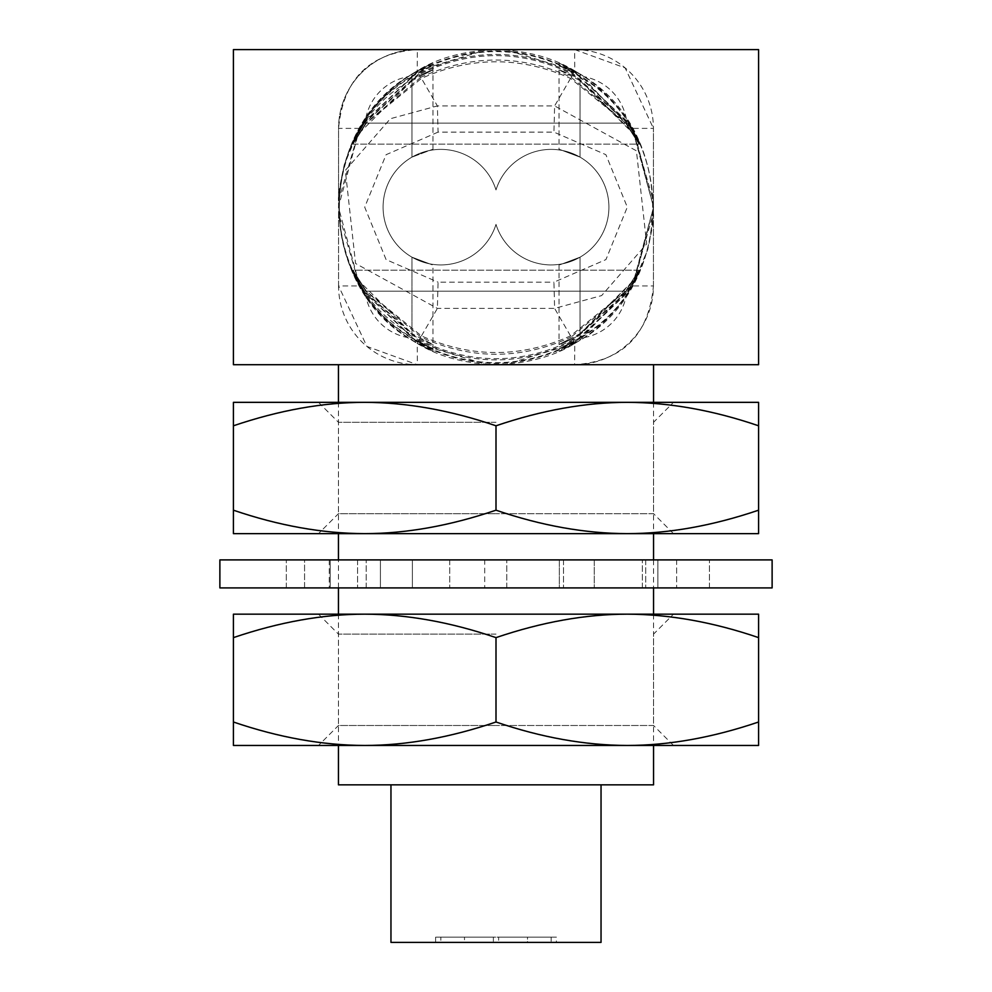<?xml version="1.0" encoding="UTF-8"?>
<svg xmlns="http://www.w3.org/2000/svg" width="992" height="992" viewBox="0 0 992 992"><rect width="100%" height="100%" fill="white"/><g stroke="black" fill="none" stroke-linecap="round" stroke-linejoin="round"><path stroke-width="0.74" stroke-dasharray="4.96 3.72" d="M556.4 937.142L527.508 937.142L527.508 942.4L464.492 942.4L527.508 942.4L527.508 937.142L435.6 937.142L556.4 937.142L556.4 942.4M464.492 942.4L435.6 942.4L464.492 942.4L464.492 937.142L464.492 942.4M390.96 942.4L601.04 942.4M390.96 784.846L601.04 784.846L390.96 784.846M653.554 784.846L338.446 784.846M653.554 402.343L653.554 533.634L338.446 533.634L338.446 402.343M653.554 559.897L653.554 587.909M653.554 614.16L653.554 745.463L338.446 745.463L338.446 614.16M338.446 587.909L338.446 559.897M653.554 364.709L338.446 364.709L653.554 364.709M338.557 200.855L359.6 128.377L344.298 164.635C339.76 185.194 337.838 197.272 338.557 200.855L338.57 128.377C343.207 79.224 369.47 52.96 417.347 49.6L758.582 49.6L758.582 364.709L574.653 364.709A78.777 78.777 98 0 0 653.43 285.932C648.793 335.085 622.542 361.336 574.653 364.709L496.062 364.709C527.831 363.469 554.057 356.388 574.752 343.468L506.019 364.362L485.993 364.362L417.248 343.468L407.811 337.578A52.514 52.514 -82.4 0 1 365.75 295.715L359.6 285.932L338.57 285.932A78.777 78.777 0 0 0 417.372 364.709L366.891 346.419L338.57 285.932L338.557 213.454L359.6 285.932M338.57 285.932L338.57 128.377L359.6 128.377L365.75 118.594A52.514 52.514 -82 0 1 407.811 76.731L417.248 70.841L417.347 49.6A78.777 78.777 -82 0 0 338.57 128.377A78.777 78.777 -82 0 1 417.347 49.6L233.418 49.6L233.418 364.709L417.347 364.709M417.372 364.709L496.062 364.709C465.322 363.791 439.047 356.711 417.248 343.468L417.372 364.709M653.43 285.932L653.43 128.377L653.43 285.932L632.4 285.932L647.702 249.674C652.24 229.115 654.162 217.037 653.443 213.454L632.4 285.932L626.25 295.715A157.356 157.356 90 0 1 584.189 337.59L574.752 343.468L574.628 364.709M574.876 343.393L580.035 340.281C676.879 285.039 676.73 129.121 580.035 74.028L574.876 70.916C554.069 60.338 554.02 60.425 574.728 71.176L580.022 74.363L580.022 157.12C553.052 146.952 553.052 146.952 580.022 157.12C553.052 146.952 553.052 146.952 580.022 157.12A57.772 57.772 0 0 1 580.022 257.188C553.052 267.356 553.052 267.356 580.022 257.188C553.052 267.356 553.052 267.356 580.022 257.188C553.052 267.356 553.052 267.356 580.022 257.188C553.052 267.356 553.052 267.356 580.022 257.188C553.052 267.356 553.052 267.356 580.022 257.188C553.052 267.356 553.052 267.356 580.022 257.188L580.022 339.958L574.728 343.133C554.032 353.896 554.082 353.983 574.876 343.393C554.082 353.983 554.032 353.896 574.728 343.133L628.953 291.177C644.106 263.723 644.044 263.723 628.754 291.177L363.246 291.177L417.719 342.364C469.91 369.47 522.09 369.47 574.281 342.364L628.754 291.177C644.044 263.723 644.106 263.723 628.953 291.177L363.047 291.177L417.471 342.798C469.824 370.214 522.176 370.214 574.529 342.798M574.752 70.841L584.189 76.731A52.514 52.514 97.6 0 1 626.25 118.594L632.4 128.377L653.43 128.377A78.777 78.777 0 0 0 574.628 49.6L574.752 70.841C552.953 57.598 526.678 50.518 495.938 49.6C464.169 50.84 437.943 57.92 417.248 70.841L485.981 49.947L496 49.6L506.007 49.947L574.752 70.841M584.201 76.719A157.356 157.356 90 0 1 626.25 118.594M653.418 213.454L653.418 200.855L632.4 128.377M411.978 74.363L417.272 71.176C437.968 60.413 437.918 60.338 417.124 70.916L411.965 74.028C315.121 129.27 315.27 285.188 411.965 340.281L417.124 343.393C437.931 353.97 437.98 353.884 417.272 343.133L411.978 339.958L411.978 257.188C438.948 267.356 438.948 267.356 411.978 257.188C438.948 267.356 438.948 267.356 411.978 257.188A57.772 57.772 0 0 1 411.978 157.12C438.948 146.952 438.948 146.952 411.978 157.12C438.948 146.952 438.948 146.952 411.978 157.12C438.948 146.952 438.948 146.952 411.978 157.12C438.948 146.952 438.948 146.952 411.978 157.12C438.948 146.952 438.948 146.952 411.978 157.12C438.948 146.952 438.948 146.952 411.978 157.12L411.978 76.731L418.351 73.036C437.695 63.178 437.584 62.98 418.016 72.466L411.978 75.975C314.786 132.258 314.786 282.05 411.978 338.334L418.016 341.843C437.596 351.317 437.708 351.131 418.351 341.273L411.978 337.578L411.978 257.188C438.948 267.356 438.948 267.356 411.978 257.188C438.948 267.356 438.948 267.356 411.978 257.188A57.772 57.772 0 0 1 411.978 157.12L411.978 80.699L420.211 76.235C437.187 68.002 437.013 67.716 419.703 75.38L411.978 79.571C315.121 131.304 315.121 283.005 411.978 334.738L419.703 338.942C437.038 346.58 437.199 346.282 420.211 338.074L411.978 333.61L411.978 257.188A57.772 57.772 0 0 1 411.978 157.12L411.978 74.363C314.638 132.717 314.638 281.592 411.978 339.958M417.124 343.393C437.931 353.97 437.98 353.884 417.272 343.133L417.471 342.798M365.75 118.594A157.356 157.356 -90 0 1 407.799 76.719M407.799 337.59A157.356 157.356 -90 0 1 365.75 295.715M574.653 49.6L625.121 67.902L653.43 128.377M574.876 70.916C554.069 60.338 554.02 60.425 574.728 71.176L574.529 71.511C522.176 44.094 469.824 44.094 417.471 71.511L363.047 123.132C347.894 150.586 347.956 150.586 363.246 123.132L628.754 123.132L574.281 71.945C522.09 44.838 469.91 44.838 417.719 71.945L363.246 123.132C347.956 150.586 347.894 150.586 363.047 123.132L628.953 123.132L574.529 71.511M417.471 71.511L417.272 71.176C437.968 60.413 437.918 60.338 417.124 70.916M574.281 342.364L580.022 338.334C677.214 282.05 677.214 132.258 580.022 75.975L573.984 72.466C554.404 62.992 554.292 63.178 573.649 73.036L580.022 76.731L580.022 157.12C553.052 146.952 553.052 146.952 580.022 157.12C553.052 146.952 553.052 146.952 580.022 157.12A57.772 57.772 0 0 1 580.022 257.188L580.022 337.578L573.649 341.273C554.305 351.131 554.416 351.329 573.984 341.843C554.416 351.329 554.305 351.131 573.649 341.273L573.252 340.578L627.924 291.177C643.783 263.698 643.659 263.698 627.552 291.177L364.448 291.177L419.194 339.822C470.394 364.969 521.606 364.969 572.806 339.822L627.552 291.177C643.659 263.698 643.783 263.698 627.924 291.177L364.076 291.177L418.748 340.578C470.245 366.321 521.755 366.321 573.252 340.578M628.754 123.132C644.044 150.586 644.106 150.586 628.953 123.132C644.106 150.586 644.044 150.586 628.754 123.132M580.022 339.958L634.496 282.026L653.554 207.117L634.483 132.246L580.022 74.363M363.246 291.177C347.956 263.723 347.894 263.723 363.047 291.177C347.894 263.723 347.956 263.723 363.246 291.177M417.719 342.364L418.016 341.843C437.596 351.317 437.708 351.131 418.351 341.273L418.748 340.578M418.748 73.73L364.076 123.132C348.217 150.61 348.341 150.61 364.448 123.132L627.552 123.132C643.672 150.61 643.796 150.61 627.924 123.132L573.252 73.73C521.755 47.988 470.245 47.988 418.748 73.73L418.351 73.036C437.695 63.178 437.584 62.98 418.016 72.466L417.719 71.945M574.281 71.945L573.984 72.466C554.404 62.992 554.292 63.178 573.649 73.036L573.252 73.73M572.806 339.822L572.297 338.942L580.022 334.738L634 280.364L653.554 207.154L634 133.945L580.022 79.571L572.297 75.38C554.962 67.729 554.801 68.026 571.789 76.235L580.022 80.699L580.022 157.12C553.052 146.952 553.052 146.952 580.022 157.12C553.052 146.952 553.052 146.952 580.022 157.12A57.772 57.772 0 0 1 580.022 257.188L580.022 333.61L571.789 338.074C554.813 346.307 554.987 346.592 572.297 338.942C554.987 346.592 554.813 346.307 571.789 338.074L571.181 337.007L626.2 291.177C643.312 263.624 643.126 263.624 625.654 291.177L366.346 291.177L421.464 335.904C471.15 358.062 520.85 358.062 570.536 335.904L625.654 291.177C643.126 263.624 643.312 263.624 626.2 291.177L365.8 291.177L420.819 337.007C470.94 360.009 521.06 360.009 571.181 337.007M627.552 123.132L572.806 74.487C521.606 49.34 470.394 49.34 419.194 74.487L364.448 123.132C348.341 150.61 348.217 150.61 364.076 123.132L627.924 123.132C643.796 150.61 643.672 150.61 627.552 123.132M580.022 337.578C677.139 282.249 677.139 132.06 580.022 76.731M364.448 291.177C348.328 263.698 348.204 263.698 364.076 291.177C348.204 263.698 348.328 263.698 364.448 291.177M411.978 76.731C314.861 132.06 314.861 282.249 411.978 337.578M419.194 339.822L419.703 338.942C437.038 346.58 437.199 346.282 420.211 338.074L420.819 337.007M420.819 77.302L365.8 123.132C348.688 150.685 348.874 150.685 366.346 123.132L625.654 123.132C643.101 150.635 643.287 150.635 626.2 123.132L571.181 77.302C521.06 54.3 470.94 54.3 420.819 77.302L420.211 76.235C437.187 68.002 437.013 67.716 419.703 75.38L419.194 74.487M572.806 74.487L572.297 75.38C554.962 67.729 554.801 68.026 571.789 76.235L571.181 77.302M570.536 335.904L554.615 308.4L601.623 295.591L646.66 243.933L636.43 150.821L554.615 105.921L553.945 132.122L438.055 132.122L437.385 105.921L390.377 118.718L345.34 170.376L355.57 263.488L437.385 308.4L554.615 308.4L553.945 282.187L605.938 259.594L627.291 207.13L605.901 154.69L553.945 132.122M625.654 123.132L570.536 78.405C520.85 56.246 471.15 56.246 421.464 78.405L366.346 123.132C348.874 150.685 348.688 150.685 365.8 123.132L626.2 123.132C643.287 150.635 643.101 150.635 625.654 123.132M580.022 333.61L633.9 279.992L653.554 207.167L633.9 134.317L580.022 80.699M366.346 291.177C348.899 263.674 348.713 263.674 365.8 291.177C348.713 263.674 348.899 263.674 366.346 291.177M411.978 80.699L358.1 134.317L338.446 207.167L358.1 279.992L411.978 333.61M421.464 335.904L437.385 308.4L438.055 282.187L553.945 282.187M570.536 78.405L554.615 105.921L437.385 105.921L421.464 78.405M438.055 132.122L386.062 154.715L364.709 207.179L386.099 259.619L438.055 282.187M580.035 74.028L580.022 157.12A57.772 57.772 0 0 1 559.848 264.269A57.772 57.772 0 0 1 496 224.378A57.772 57.772 0 0 1 407.08 254.026A57.772 57.772 0 0 1 407.08 160.295A57.772 57.772 0 0 1 496 189.931A57.772 57.772 0 0 1 608.914 207.154A57.772 57.772 0 0 1 496 224.378A57.772 57.772 0 0 1 407.08 254.026A57.772 57.772 0 0 1 407.08 160.295A57.772 57.772 0 0 1 496 189.931A57.772 57.772 0 0 1 608.914 207.154A57.772 57.772 0 0 1 580.022 257.188A57.772 57.772 0 0 0 580.022 157.12A57.772 57.772 0 0 1 580.022 257.188L580.035 340.281M411.978 338.334L411.978 257.188A57.772 57.772 0 0 1 411.978 157.12A57.772 57.772 0 0 0 411.978 257.188C438.948 267.356 438.948 267.356 411.978 257.188C438.948 267.356 438.948 267.356 411.978 257.188A57.772 57.772 0 0 1 411.978 157.12L411.978 75.975M551.143 937.142L498.629 937.142L551.143 937.142L551.143 942.4L498.629 942.4L498.629 937.142M493.371 937.142L440.857 937.142L493.371 937.142L493.371 942.4L440.857 942.4L440.857 937.142M498.629 942.4L551.143 942.4M440.857 942.4L493.371 942.4M496 614.16L673.506 614.16L496 614.16M496 634.124L338.446 634.124L496 634.124M496 637.62C449.971 622.009 406.212 614.197 364.709 614.16C322.586 614.296 278.826 622.108 233.418 637.62L233.418 614.16L758.582 614.16L758.582 637.62C712.566 622.009 668.794 614.197 627.291 614.16C585.168 614.296 541.409 622.108 496 637.62L496 722.002C541.942 737.602 585.714 745.426 627.291 745.463L758.582 745.463L758.582 637.62M364.709 745.463L627.291 745.463L233.418 745.463L233.418 722.002C279.434 737.614 323.206 745.426 364.709 745.463C406.732 745.352 450.492 737.527 496 722.002M233.418 637.62L233.418 722.002M627.291 745.463C669.414 745.339 713.174 737.515 758.582 722.002M673.506 745.463L653.554 725.499L496 725.499L653.554 725.499L653.554 634.124L673.506 614.16M318.494 614.16L338.446 634.124L338.446 725.499L496 725.499L338.446 725.499L318.494 745.463M219.877 559.897L772.123 559.897M594.27 559.897L642.345 559.897L563.518 559.897L594.27 559.897L594.27 587.909L676.643 587.909L563.518 587.909L594.27 587.909L594.27 559.897M559.339 559.897L506.788 559.897L559.339 559.897L559.339 587.909L449.723 587.909L563.518 587.909L559.339 587.909L559.339 559.897M484.704 559.897L449.723 559.897L484.704 559.897L484.704 587.909L484.704 559.897M412.387 559.897L366.184 559.897L412.387 559.897L412.387 587.909L357.579 587.909L449.723 587.909L412.387 587.909L412.387 559.897M380.407 559.897L357.579 559.897L380.407 559.897L380.407 587.909L380.407 559.897M304.569 559.897L357.579 559.897L286.316 559.897L304.569 559.897L304.569 587.909L286.316 587.909L357.579 587.909L304.569 587.909L304.569 559.897M330.2 559.897L286.316 559.897L330.2 559.897L329.257 559.897L330.2 559.897L330.2 587.909L330.2 559.897M676.643 559.897L642.345 559.897L676.643 559.897L645.718 559.897L676.643 559.897L676.643 587.909L676.643 559.897M657.87 559.897L709.429 559.897L657.87 559.897L657.87 587.909L709.429 587.909L657.87 587.909L657.87 559.897M219.877 587.909L772.123 587.909M642.345 587.909L642.345 559.897L642.345 587.909M645.718 559.897L645.718 587.909L645.718 559.897M563.518 559.897L563.518 587.909L563.518 559.897M449.723 559.897L449.723 587.909L449.723 559.897M357.579 559.897L357.579 587.909L357.579 559.897M709.429 587.909L709.429 559.897L709.429 587.909M506.788 587.909L506.788 559.897L506.788 587.909M366.184 587.909L366.184 559.897L366.184 587.909M286.316 587.909L286.316 559.897L286.316 587.909M496 402.343L673.506 402.343L496 402.343M496 422.294L338.446 422.294L496 422.294M496 425.791C449.971 410.192 406.212 402.368 364.709 402.343C322.586 402.467 278.826 410.279 233.418 425.791L233.418 402.343L758.582 402.343L758.582 425.791C712.566 410.192 668.794 402.368 627.291 402.343C585.168 402.467 541.409 410.279 496 425.791L496 510.186C541.942 525.785 585.714 533.597 627.291 533.634L758.582 533.634L758.582 425.791M364.709 533.634L627.291 533.634L233.418 533.634L233.418 510.186C279.434 525.785 323.206 533.609 364.709 533.634C406.732 533.522 450.492 525.71 496 510.186M233.418 425.791L233.418 510.186M627.291 533.634C669.414 533.51 713.174 525.698 758.582 510.186M673.506 533.634L653.554 513.682L496 513.682L653.554 513.682L653.554 422.294L673.506 402.343M318.494 402.343L338.446 422.294L338.446 513.682L496 513.682L338.446 513.682L318.494 533.634M584.189 337.578A52.514 52.514 98 0 0 626.25 295.715M417.372 49.6L495.938 49.6M580.022 79.571L580.022 75.975M580.022 338.334L580.022 334.738M411.965 340.281L411.978 334.738M411.978 79.571L411.965 74.028M435.6 937.142L435.6 942.4M559.017 63.091L559.017 65.534M559.017 348.775L559.017 351.218M432.983 348.775L432.983 344.422M432.983 69.886L432.983 65.534M559.017 69.886L559.017 149.928M559.017 264.38L559.017 344.422M353.264 144.138L638.736 144.138M638.736 270.171L353.264 270.171M352.371 144.138L639.629 144.138M639.629 270.171L352.371 270.171M351.813 144.138L640.187 144.138M640.187 270.171L351.813 270.171M432.983 351.218L432.983 264.38M432.983 149.928L432.983 63.091M329.257 559.897L329.257 587.909"/><path stroke-width="1.49" d="M601.04 784.846L601.04 942.4L390.96 942.4L390.96 784.846M627.291 745.463C668.794 745.426 712.566 737.614 758.582 722.002L758.582 745.463L627.291 745.463C585.168 745.339 541.409 737.515 496 722.002C449.971 737.614 406.212 745.426 364.709 745.463L318.494 745.463L338.446 745.463L338.446 784.846L653.554 784.846L653.554 745.463L673.506 745.463L233.418 745.463L233.418 637.62C279.434 622.009 323.206 614.197 364.709 614.16L233.418 614.16L233.418 637.62M653.554 364.709L653.554 402.343M338.446 559.897L338.446 533.634L318.494 533.634L627.291 533.634C668.794 533.609 712.566 525.785 758.582 510.186L758.582 533.634L627.291 533.634L673.506 533.634L653.554 533.634L653.554 559.897M653.554 587.909L653.554 614.16M338.446 614.16L338.446 587.909M338.446 402.343L338.446 364.709M758.582 364.709L233.418 364.709L233.418 49.6L758.582 49.6L758.582 364.709M495.442 49.6L496.558 49.6M758.582 614.16L364.709 614.16C406.732 614.271 450.492 622.096 496 637.62C541.942 622.021 585.714 614.209 627.291 614.16C669.414 614.296 713.174 622.108 758.582 637.62L758.582 614.16M364.709 745.463C322.586 745.339 278.826 737.515 233.418 722.002M496 722.002L496 637.62M758.582 722.002L758.582 637.62M772.123 559.897L219.877 559.897L219.877 587.909L772.123 587.909L772.123 559.897M758.582 402.343L233.418 402.343L233.418 425.791C279.434 410.192 323.206 402.368 364.709 402.343C406.732 402.454 450.492 410.266 496 425.791C541.942 410.192 585.714 402.38 627.291 402.343C669.414 402.467 713.174 410.279 758.582 425.791L758.582 402.343M627.291 533.634C585.168 533.51 541.409 525.698 496 510.186C449.971 525.785 406.212 533.609 364.709 533.634C322.586 533.51 278.826 525.698 233.418 510.186L233.418 425.791M233.418 510.186L233.418 533.634L364.709 533.634M496 510.186L496 425.791M758.582 510.186L758.582 425.791"/></g></svg>
